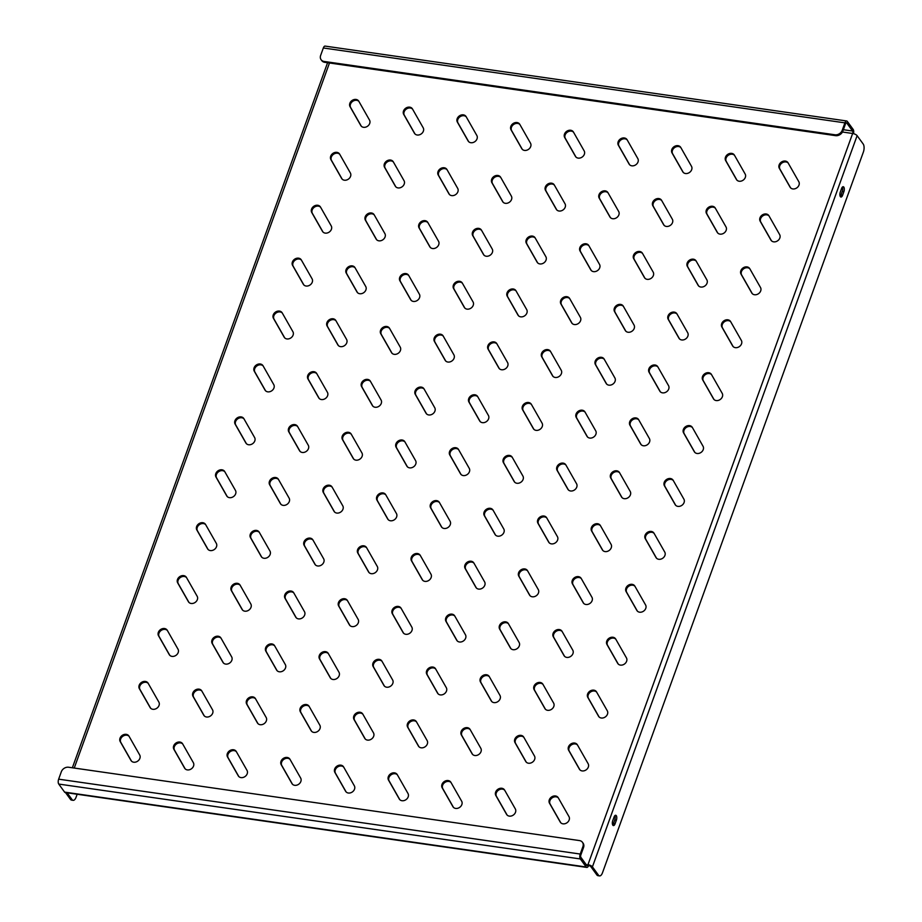 <?xml version="1.0" encoding="UTF-8"?>
<svg xmlns="http://www.w3.org/2000/svg" width="922" height="922" viewBox="0 0 922 922"><rect width="100%" height="100%" fill="white"/><g stroke="black" fill="none" stroke-linecap="round" stroke-linejoin="round"><path stroke-width="1.38" d="M582.128 770.919A5.163 4.184 144 0 1 579.592 769.455A5.163 4.184 144 0 1 579.385 769.144L568.644 750.278A5.163 4.184 144 0 1 570.753 744.042A5.163 4.184 144 0 1 577.195 744.527A5.163 4.184 144 0 1 577.403 744.849L588.132 763.704A5.163 4.184 144 0 1 587.349 768.752A5.163 4.184 144 0 1 582.128 770.919M562.973 823.83A5.163 4.184 144 0 1 560.438 822.366A5.163 4.184 144 0 1 560.23 822.044L549.489 803.189A5.163 4.184 144 0 1 551.598 796.954A5.163 4.184 144 0 1 558.041 797.438A5.163 4.184 144 0 1 558.248 797.761L568.978 816.615A5.163 4.184 144 0 1 568.194 821.652A5.163 4.184 144 0 1 562.973 823.83M601.282 718.008A5.163 4.184 144 0 1 598.735 716.544A5.163 4.184 144 0 1 598.539 716.233L587.798 697.378A5.163 4.184 144 0 1 589.907 691.143A5.163 4.184 144 0 1 596.35 691.615A5.163 4.184 144 0 1 596.546 691.938L607.287 710.793A5.163 4.184 144 0 1 606.503 715.841A5.163 4.184 144 0 1 601.282 718.008M620.437 665.108A5.163 4.184 144 0 1 617.89 663.644A5.163 4.184 144 0 1 617.682 663.321L606.953 644.466A5.163 4.184 144 0 1 609.062 638.231A5.163 4.184 144 0 1 615.493 638.716A5.163 4.184 144 0 1 615.7 639.027L626.441 657.893A5.163 4.184 144 0 1 625.658 662.93A5.163 4.184 144 0 1 620.437 665.108M639.591 612.196A5.163 4.184 144 0 1 637.044 610.733A5.163 4.184 144 0 1 636.837 610.41L626.107 591.555A5.163 4.184 144 0 1 628.205 585.32A5.163 4.184 144 0 1 634.647 585.804A5.163 4.184 144 0 1 634.855 586.127L645.596 604.982A5.163 4.184 144 0 1 644.812 610.018A5.163 4.184 144 0 1 639.591 612.196M658.746 559.285A5.163 4.184 144 0 1 656.199 557.822A5.163 4.184 144 0 1 655.991 557.51L645.262 538.644A5.163 4.184 144 0 1 647.359 532.42A5.163 4.184 144 0 1 653.802 532.893A5.163 4.184 144 0 1 654.009 533.216L664.75 552.071A5.163 4.184 144 0 1 663.955 557.119A5.163 4.184 144 0 1 658.746 559.285M677.889 506.374A5.163 4.184 144 0 1 675.353 504.922A5.163 4.184 144 0 1 675.146 504.599L664.405 485.744A5.163 4.184 144 0 1 666.514 479.509A5.163 4.184 144 0 1 672.956 479.982A5.163 4.184 144 0 1 673.164 480.304L683.894 499.159A5.163 4.184 144 0 1 683.11 504.207A5.163 4.184 144 0 1 677.889 506.374M697.044 453.474A5.163 4.184 144 0 1 694.508 452.011A5.163 4.184 144 0 1 694.301 451.688L683.559 432.833A5.163 4.184 144 0 1 685.668 426.598A5.163 4.184 144 0 1 692.111 427.082A5.163 4.184 144 0 1 692.318 427.393L703.048 446.26A5.163 4.184 144 0 1 702.264 451.296A5.163 4.184 144 0 1 697.044 453.474M716.198 400.563A5.163 4.184 144 0 1 713.651 399.099A5.163 4.184 144 0 1 713.455 398.777L702.714 379.922A5.163 4.184 144 0 1 704.823 373.687A5.163 4.184 144 0 1 711.265 374.171A5.163 4.184 144 0 1 711.461 374.493L722.203 393.348A5.163 4.184 144 0 1 721.419 398.385A5.163 4.184 144 0 1 716.198 400.563M735.353 347.652A5.163 4.184 144 0 1 732.806 346.188A5.163 4.184 144 0 1 732.598 345.877L721.868 327.01A5.163 4.184 144 0 1 723.977 320.787A5.163 4.184 144 0 1 730.408 321.259A5.163 4.184 144 0 1 730.616 321.582L741.357 340.437A5.163 4.184 144 0 1 740.573 345.485A5.163 4.184 144 0 1 735.353 347.652M754.507 294.74A5.163 4.184 144 0 1 751.96 293.288A5.163 4.184 144 0 1 751.753 292.966L741.023 274.111A5.163 4.184 144 0 1 743.12 267.876A5.163 4.184 144 0 1 749.563 268.36A5.163 4.184 144 0 1 749.77 268.671L760.512 287.526A5.163 4.184 144 0 1 759.728 292.574A5.163 4.184 144 0 1 754.507 294.74M773.65 241.841A5.163 4.184 144 0 1 771.115 240.377A5.163 4.184 144 0 1 770.907 240.054L760.166 221.199A5.163 4.184 144 0 1 762.275 214.964A5.163 4.184 144 0 1 768.718 215.448A5.163 4.184 144 0 1 768.925 215.76L779.655 234.626A5.163 4.184 144 0 1 778.871 239.662A5.163 4.184 144 0 1 773.65 241.841M792.805 188.929A5.163 4.184 144 0 1 790.269 187.466A5.163 4.184 144 0 1 790.062 187.143L779.321 168.288A5.163 4.184 144 0 1 781.43 162.053A5.163 4.184 144 0 1 787.872 162.537A5.163 4.184 144 0 1 788.08 162.86L798.809 181.715A5.163 4.184 144 0 1 798.026 186.763A5.163 4.184 144 0 1 792.805 188.929M509.313 816.12A5.163 4.184 144 0 1 506.777 814.668A5.163 4.184 144 0 1 506.57 814.345L495.829 795.49A5.163 4.184 144 0 1 497.938 789.255A5.163 4.184 144 0 1 504.38 789.739A5.163 4.184 144 0 1 504.588 790.05L515.317 808.905A5.163 4.184 144 0 1 514.534 813.953A5.163 4.184 144 0 1 509.313 816.12M528.467 763.22A5.163 4.184 144 0 1 525.932 761.756A5.163 4.184 144 0 1 525.724 761.434L514.983 742.579A5.163 4.184 144 0 1 517.092 736.344A5.163 4.184 144 0 1 523.535 736.828A5.163 4.184 144 0 1 523.742 737.139L534.472 756.005A5.163 4.184 144 0 1 533.688 761.042A5.163 4.184 144 0 1 528.467 763.22M547.622 710.309A5.163 4.184 144 0 1 545.075 708.845A5.163 4.184 144 0 1 544.879 708.522L534.138 689.668A5.163 4.184 144 0 1 536.247 683.433A5.163 4.184 144 0 1 542.689 683.917A5.163 4.184 144 0 1 542.897 684.239L553.626 703.094A5.163 4.184 144 0 1 552.843 708.142A5.163 4.184 144 0 1 547.622 710.309M566.776 657.398A5.163 4.184 144 0 1 564.229 655.934A5.163 4.184 144 0 1 564.022 655.623L553.292 636.756A5.163 4.184 144 0 1 555.401 630.533A5.163 4.184 144 0 1 561.832 631.005A5.163 4.184 144 0 1 562.04 631.328L572.781 650.183A5.163 4.184 144 0 1 571.997 655.231A5.163 4.184 144 0 1 566.776 657.398M585.931 604.486A5.163 4.184 144 0 1 583.384 603.034A5.163 4.184 144 0 1 583.177 602.711L572.447 583.857A5.163 4.184 144 0 1 574.544 577.621A5.163 4.184 144 0 1 580.987 578.106A5.163 4.184 144 0 1 581.194 578.417L591.936 597.272A5.163 4.184 144 0 1 591.152 602.32A5.163 4.184 144 0 1 585.931 604.486M605.086 551.587A5.163 4.184 144 0 1 602.539 550.123A5.163 4.184 144 0 1 602.331 549.8L591.601 530.945A5.163 4.184 144 0 1 593.699 524.71A5.163 4.184 144 0 1 600.141 525.194A5.163 4.184 144 0 1 600.349 525.505L611.09 544.372A5.163 4.184 144 0 1 610.295 549.408A5.163 4.184 144 0 1 605.086 551.587M624.229 498.675A5.163 4.184 144 0 1 621.693 497.212A5.163 4.184 144 0 1 621.486 496.889L610.744 478.034A5.163 4.184 144 0 1 612.853 471.799A5.163 4.184 144 0 1 619.296 472.283A5.163 4.184 144 0 1 619.503 472.606L630.233 491.461A5.163 4.184 144 0 1 629.449 496.509A5.163 4.184 144 0 1 624.229 498.675M643.383 445.764A5.163 4.184 144 0 1 640.848 444.3A5.163 4.184 144 0 1 640.64 443.989L629.899 425.123A5.163 4.184 144 0 1 632.008 418.899A5.163 4.184 144 0 1 638.45 419.372A5.163 4.184 144 0 1 638.658 419.694L649.388 438.549A5.163 4.184 144 0 1 648.604 443.597A5.163 4.184 144 0 1 643.383 445.764M662.538 392.853A5.163 4.184 144 0 1 659.991 391.401A5.163 4.184 144 0 1 659.795 391.078L649.053 372.223A5.163 4.184 144 0 1 651.163 365.988A5.163 4.184 144 0 1 657.605 366.472A5.163 4.184 144 0 1 657.801 366.783L668.542 385.65A5.163 4.184 144 0 1 667.759 390.686A5.163 4.184 144 0 1 662.538 392.853M681.692 339.953A5.163 4.184 144 0 1 679.145 338.489A5.163 4.184 144 0 1 678.938 338.167L668.208 319.312A5.163 4.184 144 0 1 670.317 313.077A5.163 4.184 144 0 1 676.748 313.561A5.163 4.184 144 0 1 676.955 313.883L687.697 332.738A5.163 4.184 144 0 1 686.913 337.775A5.163 4.184 144 0 1 681.692 339.953M700.847 287.042A5.163 4.184 144 0 1 698.3 285.578A5.163 4.184 144 0 1 698.092 285.267L687.363 266.4A5.163 4.184 144 0 1 689.46 260.165A5.163 4.184 144 0 1 695.903 260.649A5.163 4.184 144 0 1 696.11 260.972L706.851 279.827A5.163 4.184 144 0 1 706.068 284.875A5.163 4.184 144 0 1 700.847 287.042M720.001 234.13A5.163 4.184 144 0 1 717.454 232.667A5.163 4.184 144 0 1 717.247 232.356L706.506 213.501A5.163 4.184 144 0 1 708.615 207.266A5.163 4.184 144 0 1 715.057 207.738A5.163 4.184 144 0 1 715.265 208.061L725.994 226.916A5.163 4.184 144 0 1 725.211 231.964A5.163 4.184 144 0 1 720.001 234.13M739.144 181.231A5.163 4.184 144 0 1 736.609 179.767A5.163 4.184 144 0 1 736.401 179.444L725.66 160.589A5.163 4.184 144 0 1 727.769 154.354A5.163 4.184 144 0 1 734.212 154.838A5.163 4.184 144 0 1 734.419 155.15L745.149 174.016A5.163 4.184 144 0 1 744.365 179.052A5.163 4.184 144 0 1 739.144 181.231M455.652 808.421A5.163 4.184 144 0 1 453.117 806.957A5.163 4.184 144 0 1 452.909 806.646L442.168 787.78A5.163 4.184 144 0 1 444.277 781.545A5.163 4.184 144 0 1 450.72 782.029A5.163 4.184 144 0 1 450.927 782.352L461.657 801.206A5.163 4.184 144 0 1 460.873 806.254A5.163 4.184 144 0 1 455.652 808.421M474.807 755.51A5.163 4.184 144 0 1 472.271 754.046A5.163 4.184 144 0 1 472.064 753.735L461.323 734.88A5.163 4.184 144 0 1 463.432 728.645A5.163 4.184 144 0 1 469.874 729.118A5.163 4.184 144 0 1 470.082 729.44L480.811 748.295A5.163 4.184 144 0 1 480.028 753.343A5.163 4.184 144 0 1 474.807 755.51M493.962 702.61A5.163 4.184 144 0 1 491.414 701.146A5.163 4.184 144 0 1 491.219 700.824L480.477 681.969A5.163 4.184 144 0 1 482.586 675.734A5.163 4.184 144 0 1 489.029 676.218A5.163 4.184 144 0 1 489.236 676.529L499.966 695.395A5.163 4.184 144 0 1 499.182 700.432A5.163 4.184 144 0 1 493.962 702.61M513.116 649.699A5.163 4.184 144 0 1 510.569 648.235A5.163 4.184 144 0 1 510.362 647.912L499.632 629.058A5.163 4.184 144 0 1 501.741 622.823A5.163 4.184 144 0 1 508.172 623.307A5.163 4.184 144 0 1 508.379 623.629L519.121 642.484A5.163 4.184 144 0 1 518.337 647.521A5.163 4.184 144 0 1 513.116 649.699M532.271 596.788A5.163 4.184 144 0 1 529.724 595.324A5.163 4.184 144 0 1 529.516 595.013L518.786 576.146A5.163 4.184 144 0 1 520.884 569.911A5.163 4.184 144 0 1 527.326 570.395A5.163 4.184 144 0 1 527.534 570.718L538.275 589.573A5.163 4.184 144 0 1 537.491 594.621A5.163 4.184 144 0 1 532.271 596.788M551.425 543.876A5.163 4.184 144 0 1 548.878 542.413A5.163 4.184 144 0 1 548.671 542.101L537.941 523.247A5.163 4.184 144 0 1 540.038 517.012A5.163 4.184 144 0 1 546.481 517.484A5.163 4.184 144 0 1 546.688 517.807L557.43 536.662A5.163 4.184 144 0 1 556.634 541.71A5.163 4.184 144 0 1 551.425 543.876M570.568 490.977A5.163 4.184 144 0 1 568.033 489.513A5.163 4.184 144 0 1 567.825 489.19L557.084 470.335A5.163 4.184 144 0 1 559.193 464.1A5.163 4.184 144 0 1 565.635 464.584A5.163 4.184 144 0 1 565.843 464.895L576.573 483.762A5.163 4.184 144 0 1 575.789 488.798A5.163 4.184 144 0 1 570.568 490.977M589.723 438.065A5.163 4.184 144 0 1 587.187 436.602A5.163 4.184 144 0 1 586.98 436.279L576.238 417.424A5.163 4.184 144 0 1 578.348 411.189A5.163 4.184 144 0 1 584.79 411.673A5.163 4.184 144 0 1 584.997 411.996L595.727 430.851A5.163 4.184 144 0 1 594.944 435.887A5.163 4.184 144 0 1 589.723 438.065M608.877 385.154A5.163 4.184 144 0 1 606.33 383.69A5.163 4.184 144 0 1 606.134 383.379L595.393 364.513A5.163 4.184 144 0 1 597.502 358.289A5.163 4.184 144 0 1 603.945 358.762A5.163 4.184 144 0 1 604.141 359.084L614.882 377.939A5.163 4.184 144 0 1 614.098 382.987A5.163 4.184 144 0 1 608.877 385.154M628.032 332.243A5.163 4.184 144 0 1 625.485 330.791A5.163 4.184 144 0 1 625.277 330.468L614.548 311.613A5.163 4.184 144 0 1 616.657 305.378A5.163 4.184 144 0 1 623.088 305.85A5.163 4.184 144 0 1 623.295 306.173L634.036 325.028A5.163 4.184 144 0 1 633.253 330.076A5.163 4.184 144 0 1 628.032 332.243M647.186 279.343A5.163 4.184 144 0 1 644.639 277.879A5.163 4.184 144 0 1 644.432 277.557L633.702 258.702A5.163 4.184 144 0 1 635.8 252.467A5.163 4.184 144 0 1 642.242 252.951A5.163 4.184 144 0 1 642.45 253.262L653.191 272.128A5.163 4.184 144 0 1 652.407 277.165A5.163 4.184 144 0 1 647.186 279.343M666.341 226.432A5.163 4.184 144 0 1 663.794 224.968A5.163 4.184 144 0 1 663.586 224.645L652.845 205.79A5.163 4.184 144 0 1 654.954 199.555A5.163 4.184 144 0 1 661.397 200.039A5.163 4.184 144 0 1 661.604 200.362L672.334 219.217A5.163 4.184 144 0 1 671.55 224.253A5.163 4.184 144 0 1 666.341 226.432M685.484 173.52A5.163 4.184 144 0 1 682.948 172.057A5.163 4.184 144 0 1 682.741 171.746L672 152.879A5.163 4.184 144 0 1 674.109 146.656A5.163 4.184 144 0 1 680.551 147.128A5.163 4.184 144 0 1 680.759 147.451L691.488 166.306A5.163 4.184 144 0 1 690.705 171.354A5.163 4.184 144 0 1 685.484 173.52M401.992 800.722A5.163 4.184 144 0 1 399.457 799.259A5.163 4.184 144 0 1 399.249 798.936L388.508 780.081A5.163 4.184 144 0 1 390.617 773.846A5.163 4.184 144 0 1 397.059 774.33A5.163 4.184 144 0 1 397.267 774.641L407.997 793.508A5.163 4.184 144 0 1 407.213 798.544A5.163 4.184 144 0 1 401.992 800.722M421.147 747.811A5.163 4.184 144 0 1 418.611 746.347A5.163 4.184 144 0 1 418.404 746.025L407.662 727.17A5.163 4.184 144 0 1 409.771 720.935A5.163 4.184 144 0 1 416.214 721.419A5.163 4.184 144 0 1 416.421 721.742L427.151 740.597A5.163 4.184 144 0 1 426.367 745.633A5.163 4.184 144 0 1 421.147 747.811M440.301 694.9A5.163 4.184 144 0 1 437.754 693.436A5.163 4.184 144 0 1 437.558 693.125L426.817 674.259A5.163 4.184 144 0 1 428.926 668.035A5.163 4.184 144 0 1 435.368 668.508A5.163 4.184 144 0 1 435.576 668.83L446.306 687.685A5.163 4.184 144 0 1 445.522 692.733A5.163 4.184 144 0 1 440.301 694.9M459.456 641.989A5.163 4.184 144 0 1 456.909 640.536A5.163 4.184 144 0 1 456.701 640.214L445.971 621.359A5.163 4.184 144 0 1 448.08 615.124A5.163 4.184 144 0 1 454.511 615.608A5.163 4.184 144 0 1 454.719 615.919L465.46 634.774A5.163 4.184 144 0 1 464.676 639.822A5.163 4.184 144 0 1 459.456 641.989M478.61 589.089A5.163 4.184 144 0 1 476.063 587.625A5.163 4.184 144 0 1 475.856 587.302L465.126 568.448A5.163 4.184 144 0 1 467.224 562.213A5.163 4.184 144 0 1 473.666 562.697A5.163 4.184 144 0 1 473.873 563.008L484.615 581.874A5.163 4.184 144 0 1 483.831 586.911A5.163 4.184 144 0 1 478.61 589.089M497.765 536.178A5.163 4.184 144 0 1 495.218 534.714A5.163 4.184 144 0 1 495.01 534.391L484.281 515.536A5.163 4.184 144 0 1 486.378 509.301A5.163 4.184 144 0 1 492.821 509.785A5.163 4.184 144 0 1 493.028 510.108L503.769 528.963A5.163 4.184 144 0 1 502.974 533.999A5.163 4.184 144 0 1 497.765 536.178M516.908 483.266A5.163 4.184 144 0 1 514.372 481.803A5.163 4.184 144 0 1 514.165 481.491L503.424 462.625A5.163 4.184 144 0 1 505.533 456.402A5.163 4.184 144 0 1 511.975 456.874A5.163 4.184 144 0 1 512.183 457.197L522.912 476.052A5.163 4.184 144 0 1 522.129 481.1A5.163 4.184 144 0 1 516.908 483.266M536.062 430.355A5.163 4.184 144 0 1 533.527 428.903A5.163 4.184 144 0 1 533.319 428.58L522.578 409.725A5.163 4.184 144 0 1 524.687 403.49A5.163 4.184 144 0 1 531.13 403.974A5.163 4.184 144 0 1 531.337 404.285L542.067 423.14A5.163 4.184 144 0 1 541.283 428.188A5.163 4.184 144 0 1 536.062 430.355M555.217 377.455A5.163 4.184 144 0 1 552.67 375.992A5.163 4.184 144 0 1 552.474 375.669L541.733 356.814A5.163 4.184 144 0 1 543.842 350.579A5.163 4.184 144 0 1 550.284 351.063A5.163 4.184 144 0 1 550.48 351.374L561.221 370.241A5.163 4.184 144 0 1 560.438 375.277A5.163 4.184 144 0 1 555.217 377.455M574.371 324.544A5.163 4.184 144 0 1 571.824 323.08A5.163 4.184 144 0 1 571.617 322.758L560.887 303.903A5.163 4.184 144 0 1 562.996 297.668A5.163 4.184 144 0 1 569.427 298.152A5.163 4.184 144 0 1 569.635 298.474L580.376 317.329A5.163 4.184 144 0 1 579.592 322.377A5.163 4.184 144 0 1 574.371 324.544M593.526 271.633A5.163 4.184 144 0 1 590.979 270.169A5.163 4.184 144 0 1 590.772 269.858L580.042 250.991A5.163 4.184 144 0 1 582.139 244.768A5.163 4.184 144 0 1 588.582 245.24A5.163 4.184 144 0 1 588.789 245.563L599.531 264.418A5.163 4.184 144 0 1 598.747 269.466A5.163 4.184 144 0 1 593.526 271.633M612.681 218.721A5.163 4.184 144 0 1 610.134 217.269A5.163 4.184 144 0 1 609.926 216.947L599.185 198.092A5.163 4.184 144 0 1 601.294 191.857A5.163 4.184 144 0 1 607.736 192.341A5.163 4.184 144 0 1 607.944 192.652L618.685 211.507A5.163 4.184 144 0 1 617.89 216.555A5.163 4.184 144 0 1 612.681 218.721M631.824 165.822A5.163 4.184 144 0 1 629.288 164.358A5.163 4.184 144 0 1 629.081 164.035L618.339 145.18A5.163 4.184 144 0 1 620.448 138.945A5.163 4.184 144 0 1 626.891 139.429A5.163 4.184 144 0 1 627.098 139.741L637.828 158.607A5.163 4.184 144 0 1 637.044 163.643A5.163 4.184 144 0 1 631.824 165.822M348.332 793.012A5.163 4.184 144 0 1 345.796 791.549A5.163 4.184 144 0 1 345.589 791.237L334.847 772.371A5.163 4.184 144 0 1 336.956 766.147A5.163 4.184 144 0 1 343.399 766.62A5.163 4.184 144 0 1 343.606 766.943L354.336 785.798A5.163 4.184 144 0 1 353.552 790.846A5.163 4.184 144 0 1 348.332 793.012M367.486 740.101A5.163 4.184 144 0 1 364.951 738.649A5.163 4.184 144 0 1 364.743 738.326L354.002 719.471A5.163 4.184 144 0 1 356.111 713.236A5.163 4.184 144 0 1 362.553 713.72A5.163 4.184 144 0 1 362.761 714.031L373.491 732.886A5.163 4.184 144 0 1 372.707 737.934A5.163 4.184 144 0 1 367.486 740.101M386.641 687.201A5.163 4.184 144 0 1 384.094 685.738A5.163 4.184 144 0 1 383.898 685.415L373.156 666.56A5.163 4.184 144 0 1 375.266 660.325A5.163 4.184 144 0 1 381.708 660.809A5.163 4.184 144 0 1 381.915 661.12L392.645 679.987A5.163 4.184 144 0 1 391.862 685.023A5.163 4.184 144 0 1 386.641 687.201M405.795 634.29A5.163 4.184 144 0 1 403.248 632.826A5.163 4.184 144 0 1 403.041 632.515L392.311 613.649A5.163 4.184 144 0 1 394.42 607.414A5.163 4.184 144 0 1 400.863 607.898A5.163 4.184 144 0 1 401.058 608.22L411.8 627.075A5.163 4.184 144 0 1 411.016 632.123A5.163 4.184 144 0 1 405.795 634.29M424.95 581.379A5.163 4.184 144 0 1 422.403 579.915A5.163 4.184 144 0 1 422.195 579.604L411.466 560.749A5.163 4.184 144 0 1 413.563 554.514A5.163 4.184 144 0 1 420.006 554.986A5.163 4.184 144 0 1 420.213 555.309L430.954 574.164A5.163 4.184 144 0 1 430.171 579.212A5.163 4.184 144 0 1 424.95 581.379M444.104 528.467A5.163 4.184 144 0 1 441.557 527.015A5.163 4.184 144 0 1 441.35 526.692L430.62 507.838A5.163 4.184 144 0 1 432.718 501.603A5.163 4.184 144 0 1 439.16 502.087A5.163 4.184 144 0 1 439.368 502.398L450.109 521.264A5.163 4.184 144 0 1 449.314 526.301A5.163 4.184 144 0 1 444.104 528.467M463.247 475.568A5.163 4.184 144 0 1 460.712 474.104A5.163 4.184 144 0 1 460.504 473.781L449.763 454.926A5.163 4.184 144 0 1 451.872 448.691A5.163 4.184 144 0 1 458.315 449.175A5.163 4.184 144 0 1 458.522 449.498L469.252 468.353A5.163 4.184 144 0 1 468.468 473.389A5.163 4.184 144 0 1 463.247 475.568M482.402 422.656A5.163 4.184 144 0 1 479.866 421.193A5.163 4.184 144 0 1 479.659 420.881L468.918 402.015A5.163 4.184 144 0 1 471.027 395.78A5.163 4.184 144 0 1 477.469 396.264A5.163 4.184 144 0 1 477.677 396.587L488.406 415.442A5.163 4.184 144 0 1 487.623 420.49A5.163 4.184 144 0 1 482.402 422.656M501.556 369.745A5.163 4.184 144 0 1 499.009 368.281A5.163 4.184 144 0 1 498.814 367.97L488.072 349.115A5.163 4.184 144 0 1 490.181 342.88A5.163 4.184 144 0 1 496.624 343.353A5.163 4.184 144 0 1 496.82 343.675L507.561 362.53A5.163 4.184 144 0 1 506.777 367.578A5.163 4.184 144 0 1 501.556 369.745M520.711 316.845A5.163 4.184 144 0 1 518.164 315.382A5.163 4.184 144 0 1 517.957 315.059L507.227 296.204A5.163 4.184 144 0 1 509.336 289.969A5.163 4.184 144 0 1 515.767 290.453A5.163 4.184 144 0 1 515.974 290.764L526.716 309.631A5.163 4.184 144 0 1 525.932 314.667A5.163 4.184 144 0 1 520.711 316.845M539.866 263.934A5.163 4.184 144 0 1 537.319 262.47A5.163 4.184 144 0 1 537.111 262.148L526.381 243.293A5.163 4.184 144 0 1 528.479 237.058A5.163 4.184 144 0 1 534.921 237.542A5.163 4.184 144 0 1 535.129 237.864L545.87 256.719A5.163 4.184 144 0 1 545.086 261.756A5.163 4.184 144 0 1 539.866 263.934M559.02 211.023A5.163 4.184 144 0 1 556.473 209.559A5.163 4.184 144 0 1 556.266 209.248L545.524 190.381A5.163 4.184 144 0 1 547.633 184.146A5.163 4.184 144 0 1 554.076 184.631A5.163 4.184 144 0 1 554.283 184.953L565.025 203.808A5.163 4.184 144 0 1 564.229 208.856A5.163 4.184 144 0 1 559.02 211.023M578.163 158.111A5.163 4.184 144 0 1 575.628 156.659A5.163 4.184 144 0 1 575.42 156.337L564.679 137.482A5.163 4.184 144 0 1 566.788 131.247A5.163 4.184 144 0 1 573.23 131.719A5.163 4.184 144 0 1 573.438 132.042L584.168 150.897A5.163 4.184 144 0 1 583.384 155.945A5.163 4.184 144 0 1 578.163 158.111M294.671 785.313A5.163 4.184 144 0 1 292.136 783.85A5.163 4.184 144 0 1 291.928 783.527L281.187 764.672A5.163 4.184 144 0 1 283.296 758.437A5.163 4.184 144 0 1 289.739 758.921A5.163 4.184 144 0 1 289.946 759.244L300.676 778.099A5.163 4.184 144 0 1 299.892 783.135A5.163 4.184 144 0 1 294.671 785.313M313.826 732.402A5.163 4.184 144 0 1 311.29 730.939A5.163 4.184 144 0 1 311.083 730.627L300.342 711.761A5.163 4.184 144 0 1 302.451 705.526A5.163 4.184 144 0 1 308.893 706.01A5.163 4.184 144 0 1 309.101 706.333L319.83 725.188A5.163 4.184 144 0 1 319.047 730.236A5.163 4.184 144 0 1 313.826 732.402M332.98 679.491A5.163 4.184 144 0 1 330.433 678.027A5.163 4.184 144 0 1 330.237 677.716L319.496 658.861A5.163 4.184 144 0 1 321.605 652.626A5.163 4.184 144 0 1 328.048 653.099A5.163 4.184 144 0 1 328.255 653.421L338.985 672.276A5.163 4.184 144 0 1 338.201 677.324A5.163 4.184 144 0 1 332.98 679.491M352.135 626.591A5.163 4.184 144 0 1 349.588 625.128A5.163 4.184 144 0 1 349.38 624.805L338.651 605.95A5.163 4.184 144 0 1 340.76 599.715A5.163 4.184 144 0 1 347.202 600.199A5.163 4.184 144 0 1 347.398 600.51L358.139 619.377A5.163 4.184 144 0 1 357.356 624.413A5.163 4.184 144 0 1 352.135 626.591M371.289 573.68A5.163 4.184 144 0 1 368.742 572.216A5.163 4.184 144 0 1 368.535 571.894L357.805 553.039A5.163 4.184 144 0 1 359.903 546.804A5.163 4.184 144 0 1 366.345 547.288A5.163 4.184 144 0 1 366.553 547.61L377.294 566.465A5.163 4.184 144 0 1 376.51 571.502A5.163 4.184 144 0 1 371.289 573.68M390.444 520.769A5.163 4.184 144 0 1 387.897 519.305A5.163 4.184 144 0 1 387.689 518.994L376.96 500.127A5.163 4.184 144 0 1 379.057 493.904A5.163 4.184 144 0 1 385.5 494.376A5.163 4.184 144 0 1 385.707 494.699L396.448 513.554A5.163 4.184 144 0 1 395.653 518.602A5.163 4.184 144 0 1 390.444 520.769M409.587 467.857A5.163 4.184 144 0 1 407.051 466.405A5.163 4.184 144 0 1 406.844 466.083L396.103 447.228A5.163 4.184 144 0 1 398.212 440.993A5.163 4.184 144 0 1 404.654 441.465A5.163 4.184 144 0 1 404.862 441.788L415.592 460.643A5.163 4.184 144 0 1 414.808 465.691A5.163 4.184 144 0 1 409.587 467.857M428.742 414.958A5.163 4.184 144 0 1 426.206 413.494A5.163 4.184 144 0 1 425.999 413.171L415.257 394.316A5.163 4.184 144 0 1 417.366 388.081A5.163 4.184 144 0 1 423.809 388.565A5.163 4.184 144 0 1 424.016 388.877L434.746 407.743A5.163 4.184 144 0 1 433.962 412.779A5.163 4.184 144 0 1 428.742 414.958M447.896 362.046A5.163 4.184 144 0 1 445.349 360.583A5.163 4.184 144 0 1 445.153 360.26L434.412 341.405A5.163 4.184 144 0 1 436.521 335.17A5.163 4.184 144 0 1 442.963 335.654A5.163 4.184 144 0 1 443.159 335.977L453.901 354.832A5.163 4.184 144 0 1 453.117 359.868A5.163 4.184 144 0 1 447.896 362.046M467.051 309.135A5.163 4.184 144 0 1 464.504 307.671A5.163 4.184 144 0 1 464.296 307.36L453.566 288.494A5.163 4.184 144 0 1 455.675 282.27A5.163 4.184 144 0 1 462.106 282.743A5.163 4.184 144 0 1 462.314 283.066L473.055 301.92A5.163 4.184 144 0 1 472.271 306.968A5.163 4.184 144 0 1 467.051 309.135M486.205 256.224A5.163 4.184 144 0 1 483.658 254.772A5.163 4.184 144 0 1 483.451 254.449L472.721 235.594A5.163 4.184 144 0 1 474.818 229.359A5.163 4.184 144 0 1 481.261 229.843A5.163 4.184 144 0 1 481.468 230.154L492.21 249.009A5.163 4.184 144 0 1 491.426 254.057A5.163 4.184 144 0 1 486.205 256.224M505.36 203.324A5.163 4.184 144 0 1 502.813 201.86A5.163 4.184 144 0 1 502.605 201.538L491.875 182.683A5.163 4.184 144 0 1 493.973 176.448A5.163 4.184 144 0 1 500.416 176.932A5.163 4.184 144 0 1 500.623 177.243L511.364 196.109A5.163 4.184 144 0 1 510.569 201.146A5.163 4.184 144 0 1 505.36 203.324M524.503 150.413A5.163 4.184 144 0 1 521.967 148.949A5.163 4.184 144 0 1 521.76 148.626L511.019 129.772A5.163 4.184 144 0 1 513.128 123.536A5.163 4.184 144 0 1 519.57 124.021A5.163 4.184 144 0 1 519.778 124.343L530.507 143.198A5.163 4.184 144 0 1 529.724 148.246A5.163 4.184 144 0 1 524.503 150.413M241.011 777.603A5.163 4.184 144 0 1 238.475 776.151A5.163 4.184 144 0 1 238.268 775.828L227.527 756.974A5.163 4.184 144 0 1 229.636 750.739A5.163 4.184 144 0 1 236.078 751.223A5.163 4.184 144 0 1 236.286 751.534L247.015 770.389A5.163 4.184 144 0 1 246.232 775.437A5.163 4.184 144 0 1 241.011 777.603M260.165 724.704A5.163 4.184 144 0 1 257.63 723.24A5.163 4.184 144 0 1 257.422 722.917L246.681 704.062A5.163 4.184 144 0 1 248.79 697.827A5.163 4.184 144 0 1 255.233 698.311A5.163 4.184 144 0 1 255.44 698.622L266.17 717.489A5.163 4.184 144 0 1 265.386 722.525A5.163 4.184 144 0 1 260.165 724.704M279.32 671.792A5.163 4.184 144 0 1 276.784 670.329A5.163 4.184 144 0 1 276.577 670.006L265.836 651.151A5.163 4.184 144 0 1 267.945 644.916A5.163 4.184 144 0 1 274.387 645.4A5.163 4.184 144 0 1 274.595 645.723L285.324 664.578A5.163 4.184 144 0 1 284.541 669.626A5.163 4.184 144 0 1 279.32 671.792M298.474 618.881A5.163 4.184 144 0 1 295.927 617.417A5.163 4.184 144 0 1 295.72 617.106L284.99 598.24A5.163 4.184 144 0 1 287.099 592.016A5.163 4.184 144 0 1 293.542 592.489A5.163 4.184 144 0 1 293.738 592.811L304.479 611.666A5.163 4.184 144 0 1 303.695 616.714A5.163 4.184 144 0 1 298.474 618.881M317.629 565.97A5.163 4.184 144 0 1 315.082 564.518A5.163 4.184 144 0 1 314.875 564.195L304.145 545.34A5.163 4.184 144 0 1 306.242 539.105A5.163 4.184 144 0 1 312.685 539.589A5.163 4.184 144 0 1 312.892 539.9L323.634 558.755A5.163 4.184 144 0 1 322.85 563.803A5.163 4.184 144 0 1 317.629 565.97M336.784 513.07A5.163 4.184 144 0 1 334.237 511.606A5.163 4.184 144 0 1 334.029 511.284L323.299 492.429A5.163 4.184 144 0 1 325.397 486.194A5.163 4.184 144 0 1 331.839 486.678A5.163 4.184 144 0 1 332.047 486.989L342.788 505.855A5.163 4.184 144 0 1 341.993 510.892A5.163 4.184 144 0 1 336.784 513.07M355.927 460.159A5.163 4.184 144 0 1 353.391 458.695A5.163 4.184 144 0 1 353.184 458.384L342.442 439.517A5.163 4.184 144 0 1 344.551 433.282A5.163 4.184 144 0 1 350.994 433.766A5.163 4.184 144 0 1 351.201 434.089L361.931 452.944A5.163 4.184 144 0 1 361.147 457.992A5.163 4.184 144 0 1 355.927 460.159M375.081 407.247A5.163 4.184 144 0 1 372.546 405.784A5.163 4.184 144 0 1 372.338 405.473L361.597 386.618A5.163 4.184 144 0 1 363.706 380.383A5.163 4.184 144 0 1 370.148 380.855A5.163 4.184 144 0 1 370.356 381.178L381.086 400.033A5.163 4.184 144 0 1 380.302 405.081A5.163 4.184 144 0 1 375.081 407.247M394.236 354.336A5.163 4.184 144 0 1 391.689 352.884A5.163 4.184 144 0 1 391.493 352.561L380.751 333.706A5.163 4.184 144 0 1 382.861 327.471A5.163 4.184 144 0 1 389.303 327.955A5.163 4.184 144 0 1 389.499 328.267L400.24 347.133A5.163 4.184 144 0 1 399.457 352.169A5.163 4.184 144 0 1 394.236 354.336M413.39 301.436A5.163 4.184 144 0 1 410.843 299.973A5.163 4.184 144 0 1 410.636 299.65L399.906 280.795A5.163 4.184 144 0 1 402.015 274.56A5.163 4.184 144 0 1 408.446 275.044A5.163 4.184 144 0 1 408.653 275.367L419.395 294.222A5.163 4.184 144 0 1 418.611 299.258A5.163 4.184 144 0 1 413.39 301.436M432.545 248.525A5.163 4.184 144 0 1 429.998 247.061A5.163 4.184 144 0 1 429.79 246.75L419.061 227.884A5.163 4.184 144 0 1 421.158 221.649A5.163 4.184 144 0 1 427.601 222.133A5.163 4.184 144 0 1 427.808 222.456L438.549 241.31A5.163 4.184 144 0 1 437.766 246.358A5.163 4.184 144 0 1 432.545 248.525M451.699 195.614A5.163 4.184 144 0 1 449.152 194.15A5.163 4.184 144 0 1 448.945 193.839L438.215 174.984A5.163 4.184 144 0 1 440.313 168.749A5.163 4.184 144 0 1 446.755 169.222A5.163 4.184 144 0 1 446.963 169.544L457.704 188.399A5.163 4.184 144 0 1 456.909 193.447A5.163 4.184 144 0 1 451.699 195.614M470.842 142.714A5.163 4.184 144 0 1 468.307 141.25A5.163 4.184 144 0 1 468.099 140.928L457.358 122.073A5.163 4.184 144 0 1 459.467 115.838A5.163 4.184 144 0 1 465.91 116.322A5.163 4.184 144 0 1 466.117 116.633L476.847 135.499A5.163 4.184 144 0 1 476.063 140.536A5.163 4.184 144 0 1 470.842 142.714M187.35 769.905A5.163 4.184 144 0 1 184.815 768.441A5.163 4.184 144 0 1 184.607 768.13L173.866 749.263A5.163 4.184 144 0 1 175.975 743.028A5.163 4.184 144 0 1 182.418 743.512A5.163 4.184 144 0 1 182.625 743.835L193.355 762.69A5.163 4.184 144 0 1 192.571 767.738A5.163 4.184 144 0 1 187.35 769.905M206.505 716.993A5.163 4.184 144 0 1 203.969 715.53A5.163 4.184 144 0 1 203.762 715.218L193.021 696.364A5.163 4.184 144 0 1 195.13 690.129A5.163 4.184 144 0 1 201.572 690.601A5.163 4.184 144 0 1 201.78 690.924L212.509 709.779A5.163 4.184 144 0 1 211.726 714.827A5.163 4.184 144 0 1 206.505 716.993M225.66 664.094A5.163 4.184 144 0 1 223.124 662.63A5.163 4.184 144 0 1 222.917 662.307L212.175 643.452A5.163 4.184 144 0 1 214.284 637.217A5.163 4.184 144 0 1 220.727 637.701A5.163 4.184 144 0 1 220.934 638.012L231.664 656.879A5.163 4.184 144 0 1 230.88 661.915A5.163 4.184 144 0 1 225.66 664.094M244.814 611.182A5.163 4.184 144 0 1 242.267 609.719A5.163 4.184 144 0 1 242.06 609.396L231.33 590.541A5.163 4.184 144 0 1 233.439 584.306A5.163 4.184 144 0 1 239.881 584.79A5.163 4.184 144 0 1 240.077 585.113L250.819 603.968A5.163 4.184 144 0 1 250.035 609.004A5.163 4.184 144 0 1 244.814 611.182M263.969 558.271A5.163 4.184 144 0 1 261.422 556.807A5.163 4.184 144 0 1 261.214 556.496L250.484 537.63A5.163 4.184 144 0 1 252.582 531.395A5.163 4.184 144 0 1 259.024 531.879A5.163 4.184 144 0 1 259.232 532.201L269.973 551.056A5.163 4.184 144 0 1 269.189 556.104A5.163 4.184 144 0 1 263.969 558.271M283.123 505.36A5.163 4.184 144 0 1 280.576 503.896A5.163 4.184 144 0 1 280.369 503.585L269.639 484.73A5.163 4.184 144 0 1 271.736 478.495A5.163 4.184 144 0 1 278.179 478.967A5.163 4.184 144 0 1 278.386 479.29L289.128 498.145A5.163 4.184 144 0 1 288.332 503.193A5.163 4.184 144 0 1 283.123 505.36M302.266 452.46A5.163 4.184 144 0 1 299.731 450.996A5.163 4.184 144 0 1 299.523 450.674L288.782 431.819A5.163 4.184 144 0 1 290.891 425.584A5.163 4.184 144 0 1 297.333 426.068A5.163 4.184 144 0 1 297.541 426.379L308.271 445.245A5.163 4.184 144 0 1 307.487 450.282A5.163 4.184 144 0 1 302.266 452.46M321.421 399.549A5.163 4.184 144 0 1 318.885 398.085A5.163 4.184 144 0 1 318.678 397.762L307.936 378.907A5.163 4.184 144 0 1 310.046 372.672A5.163 4.184 144 0 1 316.488 373.156A5.163 4.184 144 0 1 316.695 373.479L327.425 392.334A5.163 4.184 144 0 1 326.642 397.37A5.163 4.184 144 0 1 321.421 399.549M340.575 346.637A5.163 4.184 144 0 1 338.028 345.174A5.163 4.184 144 0 1 337.832 344.863L327.091 325.996A5.163 4.184 144 0 1 329.2 319.773A5.163 4.184 144 0 1 335.643 320.245A5.163 4.184 144 0 1 335.85 320.568L346.58 339.423A5.163 4.184 144 0 1 345.796 344.471A5.163 4.184 144 0 1 340.575 346.637M359.73 293.726A5.163 4.184 144 0 1 357.183 292.274A5.163 4.184 144 0 1 356.975 291.951L346.246 273.096A5.163 4.184 144 0 1 348.355 266.861A5.163 4.184 144 0 1 354.786 267.334A5.163 4.184 144 0 1 354.993 267.657L365.734 286.512A5.163 4.184 144 0 1 364.951 291.559A5.163 4.184 144 0 1 359.73 293.726M378.884 240.826A5.163 4.184 144 0 1 376.337 239.363A5.163 4.184 144 0 1 376.13 239.04L365.4 220.185A5.163 4.184 144 0 1 367.498 213.95A5.163 4.184 144 0 1 373.94 214.434A5.163 4.184 144 0 1 374.148 214.745L384.889 233.612A5.163 4.184 144 0 1 384.105 238.648A5.163 4.184 144 0 1 378.884 240.826M398.039 187.915A5.163 4.184 144 0 1 395.492 186.451A5.163 4.184 144 0 1 395.284 186.129L384.555 167.274A5.163 4.184 144 0 1 386.652 161.039A5.163 4.184 144 0 1 393.095 161.523A5.163 4.184 144 0 1 393.302 161.846L404.043 180.7A5.163 4.184 144 0 1 403.248 185.737A5.163 4.184 144 0 1 398.039 187.915M417.182 135.004A5.163 4.184 144 0 1 414.646 133.54A5.163 4.184 144 0 1 414.439 133.229L403.698 114.363A5.163 4.184 144 0 1 405.807 108.139A5.163 4.184 144 0 1 412.249 108.612A5.163 4.184 144 0 1 412.457 108.934L423.186 127.789A5.163 4.184 144 0 1 422.403 132.837A5.163 4.184 144 0 1 417.182 135.004M133.702 762.206A5.163 4.184 144 0 1 131.155 760.742A5.163 4.184 144 0 1 130.947 760.419L120.206 741.565A5.163 4.184 144 0 1 122.315 735.33A5.163 4.184 144 0 1 128.757 735.814A5.163 4.184 144 0 1 128.965 736.125L139.695 754.991A5.163 4.184 144 0 1 138.911 760.028A5.163 4.184 144 0 1 133.702 762.206M152.845 709.295A5.163 4.184 144 0 1 150.309 707.831A5.163 4.184 144 0 1 150.102 707.508L139.36 688.653A5.163 4.184 144 0 1 141.469 682.418A5.163 4.184 144 0 1 147.912 682.902A5.163 4.184 144 0 1 148.119 683.225L158.849 702.08A5.163 4.184 144 0 1 158.065 707.116A5.163 4.184 144 0 1 152.845 709.295M171.999 656.383A5.163 4.184 144 0 1 169.464 654.92A5.163 4.184 144 0 1 169.256 654.608L158.515 635.742A5.163 4.184 144 0 1 160.624 629.519A5.163 4.184 144 0 1 167.066 629.991A5.163 4.184 144 0 1 167.274 630.314L178.004 649.169A5.163 4.184 144 0 1 177.22 654.217A5.163 4.184 144 0 1 171.999 656.383M191.154 603.472A5.163 4.184 144 0 1 188.607 602.02A5.163 4.184 144 0 1 188.411 601.697L177.669 582.842A5.163 4.184 144 0 1 179.778 576.607A5.163 4.184 144 0 1 186.221 577.091A5.163 4.184 144 0 1 186.417 577.403L197.158 596.257A5.163 4.184 144 0 1 196.374 601.305A5.163 4.184 144 0 1 191.154 603.472M210.308 550.572A5.163 4.184 144 0 1 207.761 549.109A5.163 4.184 144 0 1 207.554 548.786L196.824 529.931A5.163 4.184 144 0 1 198.933 523.696A5.163 4.184 144 0 1 205.364 524.18A5.163 4.184 144 0 1 205.571 524.491L216.313 543.358A5.163 4.184 144 0 1 215.529 548.394A5.163 4.184 144 0 1 210.308 550.572M229.463 497.661A5.163 4.184 144 0 1 226.916 496.197A5.163 4.184 144 0 1 226.708 495.875L215.979 477.02A5.163 4.184 144 0 1 218.076 470.785A5.163 4.184 144 0 1 224.519 471.269A5.163 4.184 144 0 1 224.726 471.591L235.467 490.446A5.163 4.184 144 0 1 234.672 495.494A5.163 4.184 144 0 1 229.463 497.661M248.606 444.75A5.163 4.184 144 0 1 246.07 443.286A5.163 4.184 144 0 1 245.863 442.975L235.122 424.108A5.163 4.184 144 0 1 237.231 417.885A5.163 4.184 144 0 1 243.673 418.358A5.163 4.184 144 0 1 243.881 418.68L254.61 437.535A5.163 4.184 144 0 1 253.827 442.583A5.163 4.184 144 0 1 248.606 444.75M267.76 391.838A5.163 4.184 144 0 1 265.225 390.386A5.163 4.184 144 0 1 265.017 390.064L254.276 371.209A5.163 4.184 144 0 1 256.385 364.974A5.163 4.184 144 0 1 262.828 365.458A5.163 4.184 144 0 1 263.035 365.769L273.765 384.624A5.163 4.184 144 0 1 272.981 389.672A5.163 4.184 144 0 1 267.76 391.838M286.915 338.939A5.163 4.184 144 0 1 284.368 337.475A5.163 4.184 144 0 1 284.172 337.152L273.431 318.297A5.163 4.184 144 0 1 275.54 312.062A5.163 4.184 144 0 1 281.982 312.546A5.163 4.184 144 0 1 282.19 312.858L292.919 331.724A5.163 4.184 144 0 1 292.136 336.761A5.163 4.184 144 0 1 286.915 338.939M306.069 286.027A5.163 4.184 144 0 1 303.522 284.564A5.163 4.184 144 0 1 303.315 284.241L292.585 265.386A5.163 4.184 144 0 1 294.694 259.151A5.163 4.184 144 0 1 301.125 259.635A5.163 4.184 144 0 1 301.333 259.958L312.074 278.813A5.163 4.184 144 0 1 311.29 283.861A5.163 4.184 144 0 1 306.069 286.027M325.224 233.116A5.163 4.184 144 0 1 322.677 231.653A5.163 4.184 144 0 1 322.47 231.341L311.74 212.475A5.163 4.184 144 0 1 313.837 206.251A5.163 4.184 144 0 1 320.28 206.724A5.163 4.184 144 0 1 320.487 207.047L331.228 225.902A5.163 4.184 144 0 1 330.445 230.949A5.163 4.184 144 0 1 325.224 233.116M344.379 180.205A5.163 4.184 144 0 1 341.832 178.753A5.163 4.184 144 0 1 341.624 178.43L330.894 159.575A5.163 4.184 144 0 1 332.992 153.34A5.163 4.184 144 0 1 339.434 153.824A5.163 4.184 144 0 1 339.642 154.135L350.383 173.002A5.163 4.184 144 0 1 349.588 178.038A5.163 4.184 144 0 1 344.379 180.205M363.522 127.305A5.163 4.184 144 0 1 360.986 125.841A5.163 4.184 144 0 1 360.779 125.519L350.037 106.664A5.163 4.184 144 0 1 352.146 100.429A5.163 4.184 144 0 1 358.589 100.913A5.163 4.184 144 0 1 358.796 101.236L369.526 120.091A5.163 4.184 144 0 1 368.742 125.127A5.163 4.184 144 0 1 363.522 127.305M361.32 126.233L350.671 107.528A5.163 4.184 144 0 1 352.515 101.478A5.163 4.184 144 0 1 358.877 101.374M342.166 179.145L331.517 160.428A5.163 4.184 144 0 1 333.361 154.389A5.163 4.184 144 0 1 339.722 154.285M323.011 232.056L312.362 213.339A5.163 4.184 144 0 1 314.206 207.3A5.163 4.184 144 0 1 320.568 207.196M303.868 284.967L293.208 266.251A5.163 4.184 144 0 1 295.052 260.2A5.163 4.184 144 0 1 301.425 260.096M284.714 337.867L274.053 319.162A5.163 4.184 144 0 1 275.897 313.111A5.163 4.184 144 0 1 282.27 313.007M265.559 390.778L254.91 372.062A5.163 4.184 144 0 1 256.754 366.022A5.163 4.184 144 0 1 263.116 365.919M246.405 443.689L235.755 424.973A5.163 4.184 144 0 1 237.599 418.922A5.163 4.184 144 0 1 243.961 418.83M227.25 496.589L216.601 477.884A5.163 4.184 144 0 1 218.445 471.834A5.163 4.184 144 0 1 224.807 471.73M208.095 549.5L197.446 530.795A5.163 4.184 144 0 1 199.29 524.745A5.163 4.184 144 0 1 205.652 524.641M188.952 602.412L178.292 583.695A5.163 4.184 144 0 1 180.136 577.656A5.163 4.184 144 0 1 186.509 577.552M169.798 655.323L159.149 636.606A5.163 4.184 144 0 1 160.993 630.556A5.163 4.184 144 0 1 167.355 630.464M150.643 708.223L139.994 689.518A5.163 4.184 144 0 1 141.838 683.467A5.163 4.184 144 0 1 148.2 683.363M131.489 761.134L120.84 742.429A5.163 4.184 144 0 1 122.684 736.378A5.163 4.184 144 0 1 129.045 736.275M414.981 133.944L404.332 115.227A5.163 4.184 144 0 1 406.176 109.176A5.163 4.184 144 0 1 412.537 109.084M395.826 186.843L385.177 168.138A5.163 4.184 144 0 1 387.021 162.088A5.163 4.184 144 0 1 393.383 161.984M376.672 239.755L366.022 221.05A5.163 4.184 144 0 1 367.866 214.999A5.163 4.184 144 0 1 374.228 214.895M357.529 292.666L346.868 273.949A5.163 4.184 144 0 1 348.712 267.91A5.163 4.184 144 0 1 355.085 267.806M338.374 345.577L327.713 326.861A5.163 4.184 144 0 1 329.557 320.81A5.163 4.184 144 0 1 335.931 320.718M319.219 398.477L308.57 379.772A5.163 4.184 144 0 1 310.414 373.721A5.163 4.184 144 0 1 316.776 373.617M300.065 451.388L289.416 432.683A5.163 4.184 144 0 1 291.26 426.632A5.163 4.184 144 0 1 297.622 426.529M280.91 504.299L270.261 485.583A5.163 4.184 144 0 1 272.105 479.544A5.163 4.184 144 0 1 278.467 479.44M261.756 557.211L251.107 538.494A5.163 4.184 144 0 1 252.951 532.443A5.163 4.184 144 0 1 259.312 532.351M242.613 610.11L231.952 591.405A5.163 4.184 144 0 1 233.796 585.355A5.163 4.184 144 0 1 240.169 585.251M223.458 663.022L212.798 644.317A5.163 4.184 144 0 1 214.653 638.266A5.163 4.184 144 0 1 221.015 638.162M204.304 715.933L193.655 697.216A5.163 4.184 144 0 1 195.499 691.177A5.163 4.184 144 0 1 201.86 691.074M185.149 768.844L174.5 750.128A5.163 4.184 144 0 1 176.344 744.077A5.163 4.184 144 0 1 182.706 743.973M468.641 141.642L457.992 122.937A5.163 4.184 144 0 1 459.836 116.887A5.163 4.184 144 0 1 466.198 116.783M449.487 194.554L438.837 175.837A5.163 4.184 144 0 1 440.681 169.798A5.163 4.184 144 0 1 447.043 169.694M430.332 247.465L419.683 228.748A5.163 4.184 144 0 1 421.527 222.698A5.163 4.184 144 0 1 427.889 222.594M411.189 300.365L400.528 281.659A5.163 4.184 144 0 1 402.372 275.609A5.163 4.184 144 0 1 408.746 275.505M392.034 353.276L381.374 334.559A5.163 4.184 144 0 1 383.218 328.52A5.163 4.184 144 0 1 389.591 328.416M372.88 406.187L362.231 387.471A5.163 4.184 144 0 1 364.075 381.431A5.163 4.184 144 0 1 370.437 381.328M353.725 459.098L343.076 440.382A5.163 4.184 144 0 1 344.92 434.331A5.163 4.184 144 0 1 351.282 434.227M334.571 511.998L323.922 493.293A5.163 4.184 144 0 1 325.766 487.242A5.163 4.184 144 0 1 332.127 487.139M315.416 564.909L304.767 546.193A5.163 4.184 144 0 1 306.611 540.154A5.163 4.184 144 0 1 312.973 540.05M296.273 617.821L285.613 599.104A5.163 4.184 144 0 1 287.457 593.053A5.163 4.184 144 0 1 293.83 592.961M277.119 670.732L266.458 652.015A5.163 4.184 144 0 1 268.314 645.965A5.163 4.184 144 0 1 274.675 645.861M257.964 723.632L247.315 704.927A5.163 4.184 144 0 1 249.159 698.876A5.163 4.184 144 0 1 255.521 698.772M238.81 776.543L228.16 757.826A5.163 4.184 144 0 1 230.004 751.787A5.163 4.184 144 0 1 236.366 751.684M522.301 149.352L511.652 130.636A5.163 4.184 144 0 1 513.496 124.585A5.163 4.184 144 0 1 519.858 124.482M503.147 202.252L492.498 183.547A5.163 4.184 144 0 1 494.342 177.497A5.163 4.184 144 0 1 500.704 177.393M483.992 255.164L473.343 236.447A5.163 4.184 144 0 1 475.187 230.408A5.163 4.184 144 0 1 481.549 230.304M464.849 308.075L454.189 289.358A5.163 4.184 144 0 1 456.033 283.308A5.163 4.184 144 0 1 462.406 283.215M445.695 360.975L435.034 342.269A5.163 4.184 144 0 1 436.878 336.219A5.163 4.184 144 0 1 443.252 336.115M426.54 413.886L415.891 395.181A5.163 4.184 144 0 1 417.735 389.13A5.163 4.184 144 0 1 424.097 389.026M407.386 466.797L396.737 448.08A5.163 4.184 144 0 1 398.581 442.041A5.163 4.184 144 0 1 404.942 441.938M388.231 519.708L377.582 500.992A5.163 4.184 144 0 1 379.426 494.941A5.163 4.184 144 0 1 385.788 494.849M369.077 572.608L358.428 553.903A5.163 4.184 144 0 1 360.272 547.852A5.163 4.184 144 0 1 366.633 547.749M349.934 625.519L339.273 606.814A5.163 4.184 144 0 1 341.117 600.764A5.163 4.184 144 0 1 347.49 600.66M330.779 678.431L320.118 659.714A5.163 4.184 144 0 1 321.974 653.675A5.163 4.184 144 0 1 328.336 653.571M311.624 731.342L300.975 712.625A5.163 4.184 144 0 1 302.819 706.575A5.163 4.184 144 0 1 309.181 706.483M292.47 784.242L281.821 765.537A5.163 4.184 144 0 1 283.665 759.486A5.163 4.184 144 0 1 290.027 759.382M575.962 157.051L565.313 138.335A5.163 4.184 144 0 1 567.157 132.295A5.163 4.184 144 0 1 573.519 132.192M556.807 209.962L546.158 191.246A5.163 4.184 144 0 1 548.002 185.195A5.163 4.184 144 0 1 554.364 185.103M537.653 262.862L527.004 244.157A5.163 4.184 144 0 1 528.848 238.107A5.163 4.184 144 0 1 535.209 238.003M518.51 315.773L507.849 297.068A5.163 4.184 144 0 1 509.693 291.018A5.163 4.184 144 0 1 516.066 290.914M499.355 368.685L488.695 349.968A5.163 4.184 144 0 1 490.539 343.929A5.163 4.184 144 0 1 496.912 343.825M480.201 421.596L469.552 402.879A5.163 4.184 144 0 1 471.396 396.829A5.163 4.184 144 0 1 477.757 396.725M461.046 474.496L450.397 455.791A5.163 4.184 144 0 1 452.241 449.74A5.163 4.184 144 0 1 458.603 449.636M441.892 527.407L431.242 508.702A5.163 4.184 144 0 1 433.086 502.651A5.163 4.184 144 0 1 439.448 502.548M422.737 580.318L412.088 561.602A5.163 4.184 144 0 1 413.932 555.563A5.163 4.184 144 0 1 420.294 555.459M403.594 633.23L392.933 614.513A5.163 4.184 144 0 1 394.777 608.462A5.163 4.184 144 0 1 401.151 608.359M384.439 686.129L373.779 667.424A5.163 4.184 144 0 1 375.634 661.374A5.163 4.184 144 0 1 381.996 661.27M365.285 739.041L354.636 720.324A5.163 4.184 144 0 1 356.48 714.285A5.163 4.184 144 0 1 362.842 714.181M346.13 791.952L335.481 773.235A5.163 4.184 144 0 1 337.325 767.185A5.163 4.184 144 0 1 343.687 767.092M629.622 164.75L618.973 146.045A5.163 4.184 144 0 1 620.817 139.994A5.163 4.184 144 0 1 627.179 139.89M610.468 217.661L599.819 198.945A5.163 4.184 144 0 1 601.663 192.905A5.163 4.184 144 0 1 608.024 192.802M591.313 270.572L580.664 251.856A5.163 4.184 144 0 1 582.508 245.817A5.163 4.184 144 0 1 588.87 245.713M572.17 323.484L561.51 304.767A5.163 4.184 144 0 1 563.354 298.716A5.163 4.184 144 0 1 569.727 298.613M553.016 376.383L542.355 357.678A5.163 4.184 144 0 1 544.199 351.628A5.163 4.184 144 0 1 550.572 351.524M533.861 429.295L523.212 410.578A5.163 4.184 144 0 1 525.056 404.539A5.163 4.184 144 0 1 531.418 404.435M514.707 482.206L504.057 463.489A5.163 4.184 144 0 1 505.901 457.439A5.163 4.184 144 0 1 512.263 457.347M495.552 535.106L484.903 516.401A5.163 4.184 144 0 1 486.747 510.35A5.163 4.184 144 0 1 493.109 510.246M476.397 588.017L465.748 569.312A5.163 4.184 144 0 1 467.592 563.261A5.163 4.184 144 0 1 473.954 563.158M457.254 640.928L446.594 622.212A5.163 4.184 144 0 1 448.438 616.173A5.163 4.184 144 0 1 454.811 616.069M438.1 693.84L427.439 675.123A5.163 4.184 144 0 1 429.295 669.072A5.163 4.184 144 0 1 435.657 668.98M418.945 746.739L408.296 728.034A5.163 4.184 144 0 1 410.14 721.984A5.163 4.184 144 0 1 416.502 721.88M399.791 799.651L389.142 780.946A5.163 4.184 144 0 1 390.986 774.895A5.163 4.184 144 0 1 397.347 774.791M683.283 172.46L672.634 153.744A5.163 4.184 144 0 1 674.478 147.693A5.163 4.184 144 0 1 680.839 147.601M664.128 225.36L653.479 206.655A5.163 4.184 144 0 1 655.323 200.604A5.163 4.184 144 0 1 661.685 200.5M644.974 278.271L634.324 259.566A5.163 4.184 144 0 1 636.168 253.515A5.163 4.184 144 0 1 642.53 253.412M625.831 331.182L615.17 312.466A5.163 4.184 144 0 1 617.014 306.427A5.163 4.184 144 0 1 623.387 306.323M606.676 384.094L596.015 365.377A5.163 4.184 144 0 1 597.859 359.326A5.163 4.184 144 0 1 604.233 359.234M587.521 436.993L576.872 418.288A5.163 4.184 144 0 1 578.716 412.238A5.163 4.184 144 0 1 585.078 412.134M568.367 489.905L557.718 471.2A5.163 4.184 144 0 1 559.562 465.149A5.163 4.184 144 0 1 565.924 465.045M549.212 542.816L538.563 524.099A5.163 4.184 144 0 1 540.407 518.06A5.163 4.184 144 0 1 546.769 517.957M530.058 595.727L519.409 577.011A5.163 4.184 144 0 1 521.253 570.96A5.163 4.184 144 0 1 527.615 570.868M510.915 648.627L500.254 629.922A5.163 4.184 144 0 1 502.098 623.871A5.163 4.184 144 0 1 508.471 623.768M491.76 701.538L481.1 682.833A5.163 4.184 144 0 1 482.944 676.783A5.163 4.184 144 0 1 489.317 676.679M472.606 754.45L461.957 735.733A5.163 4.184 144 0 1 463.801 729.694A5.163 4.184 144 0 1 470.162 729.59M453.451 807.361L442.802 788.644A5.163 4.184 144 0 1 444.646 782.594A5.163 4.184 144 0 1 451.008 782.49M736.943 180.159L726.294 161.454A5.163 4.184 144 0 1 728.138 155.403A5.163 4.184 144 0 1 734.5 155.299M717.789 233.07L707.139 214.353A5.163 4.184 144 0 1 708.983 208.314A5.163 4.184 144 0 1 715.345 208.211M698.634 285.981L687.985 267.265A5.163 4.184 144 0 1 689.829 261.214A5.163 4.184 144 0 1 696.191 261.11M679.491 338.881L668.83 320.176A5.163 4.184 144 0 1 670.674 314.125A5.163 4.184 144 0 1 677.036 314.022M660.336 391.792L649.676 373.076A5.163 4.184 144 0 1 651.52 367.037A5.163 4.184 144 0 1 657.893 366.933M641.182 444.704L630.533 425.987A5.163 4.184 144 0 1 632.377 419.948A5.163 4.184 144 0 1 638.739 419.844M622.027 497.615L611.378 478.898A5.163 4.184 144 0 1 613.222 472.848A5.163 4.184 144 0 1 619.584 472.744M602.873 550.515L592.224 531.81A5.163 4.184 144 0 1 594.068 525.759A5.163 4.184 144 0 1 600.429 525.655M583.718 603.426L573.069 584.709A5.163 4.184 144 0 1 574.913 578.67A5.163 4.184 144 0 1 581.275 578.567M564.575 656.337L553.915 637.621A5.163 4.184 144 0 1 555.759 631.57A5.163 4.184 144 0 1 562.132 631.478M545.421 709.237L534.76 690.532A5.163 4.184 144 0 1 536.604 684.481A5.163 4.184 144 0 1 542.977 684.378M526.266 762.148L515.617 743.443A5.163 4.184 144 0 1 517.461 737.393A5.163 4.184 144 0 1 523.823 737.289M507.112 815.06L496.462 796.343A5.163 4.184 144 0 1 498.306 790.304A5.163 4.184 144 0 1 504.668 790.2M790.603 187.858L779.954 169.152A5.163 4.184 144 0 1 781.798 163.102A5.163 4.184 144 0 1 788.16 162.998M771.449 240.769L760.8 222.064A5.163 4.184 144 0 1 762.644 216.013A5.163 4.184 144 0 1 769.006 215.909M752.294 293.68L741.645 274.963A5.163 4.184 144 0 1 743.489 268.924A5.163 4.184 144 0 1 749.851 268.821M733.151 346.591L722.491 327.875A5.163 4.184 144 0 1 724.335 321.824A5.163 4.184 144 0 1 730.697 321.732M713.997 399.491L703.336 380.786A5.163 4.184 144 0 1 705.18 374.735A5.163 4.184 144 0 1 711.553 374.632M694.842 452.402L684.193 433.697A5.163 4.184 144 0 1 686.037 427.647A5.163 4.184 144 0 1 692.399 427.543M675.688 505.314L665.039 486.597A5.163 4.184 144 0 1 666.883 480.558A5.163 4.184 144 0 1 673.244 480.454M656.533 558.225L645.884 539.508A5.163 4.184 144 0 1 647.728 533.458A5.163 4.184 144 0 1 654.09 533.365M637.379 611.125L626.73 592.42A5.163 4.184 144 0 1 628.573 586.369A5.163 4.184 144 0 1 634.935 586.265M618.236 664.036L607.575 645.331A5.163 4.184 144 0 1 609.419 639.28A5.163 4.184 144 0 1 615.792 639.177M599.081 716.947L588.42 698.231A5.163 4.184 144 0 1 590.264 692.192A5.163 4.184 144 0 1 596.638 692.088M582.911 846.638A6.074 4.921 -36 0 0 582.45 842.305L583.073 843.157A6.074 4.921 144 0 1 583.534 847.502L582.911 846.638L580.226 854.049A3.642 1.637 98.2 0 0 580.33 858.947L586.185 866.991A3.642 1.637 98.2 0 0 586.818 867.418A3.642 1.637 98.2 0 0 588.582 865.539L586.023 864.398M583.534 847.502L580.848 854.913A1.821 0.818 98.2 0 0 580.906 857.356L586.761 865.401A1.821 0.818 98.2 0 0 587.072 865.608A1.821 0.818 98.2 0 0 587.959 864.675L852.643 133.483A1.821 0.818 98.2 0 0 852.596 131.028L843.376 129.714M579.926 769.858L569.277 751.142A5.163 4.184 144 0 1 571.121 745.091A5.163 4.184 144 0 1 577.483 744.999M560.772 822.758L550.123 804.053A5.163 4.184 144 0 1 551.967 798.003A5.163 4.184 144 0 1 558.329 797.899M842.858 131.131A6.074 4.921 144 0 1 835.574 135.649L834.952 134.785L324.106 61.451A6.074 4.921 -36 0 1 321.11 59.734A6.074 4.921 -36 0 1 320.649 55.389L323.334 47.979A3.642 1.637 -81.8 0 1 325.109 46.1L846.684 120.978A3.642 1.637 98.2 0 0 844.909 122.856L842.235 130.267L842.858 131.131L845.543 123.721A1.821 0.818 98.2 0 1 846.431 122.776A1.821 0.818 98.2 0 1 846.742 122.995L852.596 131.028M580.33 858.947L58.754 784.069L64.598 792.113L586.185 866.991M846.684 120.978A3.642 1.637 98.2 0 1 847.318 121.404L853.173 129.449A3.642 1.637 98.2 0 1 853.484 133.644M586.818 867.418L65.232 792.54A3.642 1.637 -81.8 0 1 64.598 792.113M834.952 134.785A6.074 4.921 -36 0 0 842.235 130.267M835.574 135.649L324.728 62.316A6.074 4.921 144 0 1 321.743 60.587L321.11 59.734M58.754 784.069A3.642 1.637 -81.8 0 1 58.651 779.171L61.325 771.772A6.074 4.921 -36 0 1 68.608 767.242L579.454 840.576A6.074 4.921 -36 0 1 582.45 842.305M842.454 132.019L852.643 133.483A3.642 1.36 19.9 0 1 857.114 135.661L863.176 143.993A6.074 2.731 98.2 0 1 863.349 152.153L602.492 872.765A6.074 2.731 98.2 0 1 599.542 875.9L597.929 875.669A6.074 2.731 -81.8 0 1 596.88 874.955L590.818 866.622A1.821 0.68 -160.1 0 0 588.582 865.539M596.88 874.955L598.493 875.185L592.431 866.853A3.642 1.36 -160.1 0 0 587.959 864.675M616.38 820.142A3.342 1.498 98.2 0 0 615.7 815.267A3.342 1.498 98.2 0 0 614.087 816.984L612.738 820.695A3.342 1.498 98.2 0 0 613.418 825.57A3.342 1.498 98.2 0 0 615.043 823.853L616.38 820.142L614.767 819.912A3.342 1.498 98.2 0 0 614.824 815.67M840.276 192.145A3.342 1.498 98.2 0 0 840.945 197.02A3.342 1.498 98.2 0 0 842.57 195.303L843.918 191.592A3.342 1.498 98.2 0 0 843.238 186.717A3.342 1.498 98.2 0 0 841.613 188.434L840.276 192.145M598.493 875.185A6.074 2.731 98.2 0 0 599.542 875.9M612.692 824.925A3.342 1.498 98.2 0 0 613.43 823.623L614.767 819.912M840.219 196.374A3.342 1.498 98.2 0 0 840.968 195.072L842.305 191.361A3.342 1.498 98.2 0 0 842.362 187.12M65.52 792.586L70.475 799.386L72.077 799.616A6.074 2.731 98.2 0 0 73.138 800.331A6.074 2.731 98.2 0 0 76.088 797.196L77.148 794.245M67.133 792.816L72.077 799.616M73.138 800.331L71.524 800.1A6.074 2.731 -81.8 0 1 70.475 799.386M579.385 769.144L579.823 769.755M560.23 822.044L560.68 822.654M598.539 716.233L598.977 716.843M617.682 663.321L618.132 663.932M636.837 610.41L637.286 611.021M655.991 557.51L656.441 558.121M675.146 504.599L675.596 505.21M694.301 451.688L694.739 452.299M713.455 398.777L713.893 399.399M732.598 345.877L733.048 346.488M751.753 292.966L752.202 293.576M770.907 240.054L771.357 240.665M790.062 187.143L790.511 187.765M506.57 814.345L507.019 814.956M525.724 761.434L526.162 762.045M544.879 708.522L545.317 709.145M564.022 655.623L564.471 656.234M583.177 602.711L583.626 603.322M602.331 549.8L602.781 550.411M621.486 496.889L621.935 497.511M640.64 443.989L641.078 444.6M659.795 391.078L660.233 391.689M678.938 338.167L679.387 338.777M698.092 285.267L698.542 285.878M717.247 232.356L717.696 232.966M736.401 179.444L736.851 180.055M452.909 806.646L453.359 807.257M472.064 753.735L472.502 754.346M491.219 700.824L491.657 701.435M510.362 647.912L510.811 648.523M529.516 595.013L529.966 595.624M548.671 542.101L549.12 542.712M567.825 489.19L568.275 489.801M586.98 436.279L587.418 436.89M606.134 383.379L606.572 383.99M625.277 330.468L625.727 331.079M644.432 277.557L644.881 278.167M663.586 224.645L664.036 225.268M682.741 171.746L683.19 172.356M399.249 798.936L399.699 799.547M418.404 746.025L418.842 746.647M437.558 693.125L437.996 693.736M456.701 640.214L457.151 640.825M475.856 587.302L476.305 587.913M495.01 534.391L495.46 535.014M514.165 481.491L514.614 482.102M533.319 428.58L533.757 429.191M552.474 375.669L552.912 376.28M571.617 322.758L572.066 323.38M590.772 269.858L591.221 270.469M609.926 216.947L610.376 217.557M629.081 164.035L629.53 164.646M345.589 791.237L346.038 791.848M364.743 738.326L365.181 738.937M383.898 685.415L384.336 686.026M403.041 632.515L403.49 633.126M422.195 579.604L422.645 580.215M441.35 526.692L441.799 527.303M460.504 473.781L460.954 474.392M479.659 420.881L480.097 421.492M498.814 367.97L499.251 368.581M517.957 315.059L518.406 315.67M537.111 262.148L537.561 262.758M556.266 209.248L556.715 209.859M575.42 156.337L575.87 156.947M291.928 783.527L292.378 784.138M311.083 730.627L311.521 731.238M330.237 677.716L330.675 678.327M349.38 624.805L349.83 625.416M368.535 571.894L368.984 572.516M387.689 518.994L388.139 519.605M406.844 466.083L407.293 466.693M425.999 413.171L426.437 413.782M445.153 360.26L445.591 360.882M464.296 307.36L464.746 307.971M483.451 254.449L483.9 255.06M502.605 201.538L503.055 202.149M521.76 148.626L522.209 149.249M238.268 775.828L238.717 776.439M257.422 722.917L257.872 723.528M276.577 670.006L277.015 670.628M295.72 617.106L296.169 617.717M314.875 564.195L315.324 564.806M334.029 511.284L334.479 511.894M353.184 458.384L353.633 458.995M372.338 405.473L372.776 406.083M391.493 352.561L391.931 353.172M410.636 299.65L411.085 300.261M429.79 246.75L430.24 247.361M448.945 193.839L449.394 194.45M468.099 140.928L468.549 141.539M184.607 768.13L185.057 768.741M203.762 715.218L204.211 715.829M222.917 662.307L223.355 662.918M242.06 609.396L242.509 610.007M261.214 556.496L261.664 557.107M280.369 503.585L280.818 504.196M299.523 450.674L299.973 451.284M318.678 397.762L319.116 398.373M337.832 344.863L338.27 345.473M356.975 291.951L357.425 292.562M376.13 239.04L376.579 239.651M395.284 186.129L395.734 186.751M414.439 133.229L414.888 133.84M130.947 760.419L131.397 761.03M150.102 707.508L150.551 708.131M169.256 654.608L169.694 655.219M188.411 601.697L188.849 602.308M207.554 548.786L208.003 549.397M226.708 495.875L227.158 496.497M245.863 442.975L246.312 443.586M265.017 390.064L265.455 390.674M284.172 337.152L284.61 337.763M303.315 284.241L303.764 284.863M322.47 231.341L322.919 231.952M341.624 178.43L342.074 179.041M360.779 125.519L361.228 126.13M350.037 106.664L350.671 107.528M330.894 159.575L331.517 160.428M311.74 212.475L312.362 213.339M292.585 265.386L293.208 266.251M273.431 318.297L274.053 319.162M254.276 371.209L254.91 372.062M235.122 424.108L235.755 424.973M215.979 477.02L216.601 477.884M196.824 529.931L197.446 530.795M177.669 582.842L178.292 583.695M158.515 635.742L159.149 636.606M139.36 688.653L139.994 689.518M120.206 741.565L120.84 742.429M403.698 114.363L404.332 115.227M384.555 167.274L385.177 168.138M365.4 220.185L366.022 221.05M346.246 273.096L346.868 273.949M327.091 325.996L327.713 326.861M307.936 378.907L308.57 379.772M288.782 431.819L289.416 432.683M269.639 484.73L270.261 485.583M250.484 537.63L251.107 538.494M231.33 590.541L231.952 591.405M212.175 643.452L212.798 644.317M193.021 696.364L193.655 697.216M173.866 749.263L174.5 750.128M457.358 122.073L457.992 122.937M438.215 174.984L438.837 175.837M419.061 227.884L419.683 228.748M399.906 280.795L400.528 281.659M380.751 333.706L381.374 334.559M361.597 386.618L362.231 387.471M342.442 439.517L343.076 440.382M323.299 492.429L323.922 493.293M304.145 545.34L304.767 546.193M284.99 598.24L285.613 599.104M265.836 651.151L266.458 652.015M246.681 704.062L247.315 704.927M227.527 756.974L228.16 757.826M511.019 129.772L511.652 130.636M491.875 182.683L492.498 183.547M472.721 235.594L473.343 236.447M453.566 288.494L454.189 289.358M434.412 341.405L435.034 342.269M415.257 394.316L415.891 395.181M396.103 447.228L396.737 448.08M376.96 500.127L377.582 500.992M357.805 553.039L358.428 553.903M338.651 605.95L339.273 606.814M319.496 658.861L320.118 659.714M300.342 711.761L300.975 712.625M281.187 764.672L281.821 765.537M564.679 137.482L565.313 138.335M545.524 190.381L546.158 191.246M526.381 243.293L527.004 244.157M507.227 296.204L507.849 297.068M488.072 349.115L488.695 349.968M468.918 402.015L469.552 402.879M449.763 454.926L450.397 455.791M430.62 507.838L431.242 508.702M411.466 560.749L412.088 561.602M392.311 613.649L392.933 614.513M373.156 666.56L373.779 667.424M354.002 719.471L354.636 720.324M334.847 772.371L335.481 773.235M618.339 145.18L618.973 146.045M599.185 198.092L599.819 198.945M580.042 250.991L580.664 251.856M560.887 303.903L561.51 304.767M541.733 356.814L542.355 357.678M522.578 409.725L523.212 410.578M503.424 462.625L504.057 463.489M484.281 515.536L484.903 516.401M465.126 568.448L465.748 569.312M445.971 621.359L446.594 622.212M426.817 674.259L427.439 675.123M407.662 727.17L408.296 728.034M388.508 780.081L389.142 780.946M672 152.879L672.634 153.744M652.845 205.79L653.479 206.655M633.702 258.702L634.324 259.566M614.548 311.613L615.17 312.466M595.393 364.513L596.015 365.377M576.238 417.424L576.872 418.288M557.084 470.335L557.718 471.2M537.941 523.247L538.563 524.099M518.786 576.146L519.409 577.011M499.632 629.058L500.254 629.922M480.477 681.969L481.1 682.833M461.323 734.88L461.957 735.733M442.168 787.78L442.802 788.644M725.66 160.589L726.294 161.454M706.506 213.501L707.139 214.353M687.363 266.4L687.985 267.265M668.208 319.312L668.83 320.176M649.053 372.223L649.676 373.076M629.899 425.123L630.533 425.987M610.744 478.034L611.378 478.898M591.601 530.945L592.224 531.81M572.447 583.857L573.069 584.709M553.292 636.756L553.915 637.621M534.138 689.668L534.76 690.532M514.983 742.579L515.617 743.443M495.829 795.49L496.462 796.343M779.321 168.288L779.954 169.152M760.166 221.199L760.8 222.064M741.023 274.111L741.645 274.963M721.868 327.01L722.491 327.875M702.714 379.922L703.336 380.786M683.559 432.833L684.193 433.697M664.405 485.744L665.039 486.597M645.262 538.644L645.884 539.508M626.107 591.555L626.73 592.42M606.953 644.466L607.575 645.331M587.798 697.378L588.42 698.231M329.477 62.996L74.244 768.061M846.062 122.891L846.742 122.995M844.909 122.856L323.334 47.979M324.106 61.451L324.728 62.316M580.226 854.049L58.651 779.171M857.114 135.661L592.431 866.853M549.489 803.189L550.123 804.053M568.644 750.278L569.277 751.142M840.968 195.072L842.57 195.303M842.305 191.361L843.918 191.592M613.43 823.623L615.043 823.853M72.354 767.784L327.587 62.719"/></g></svg>
